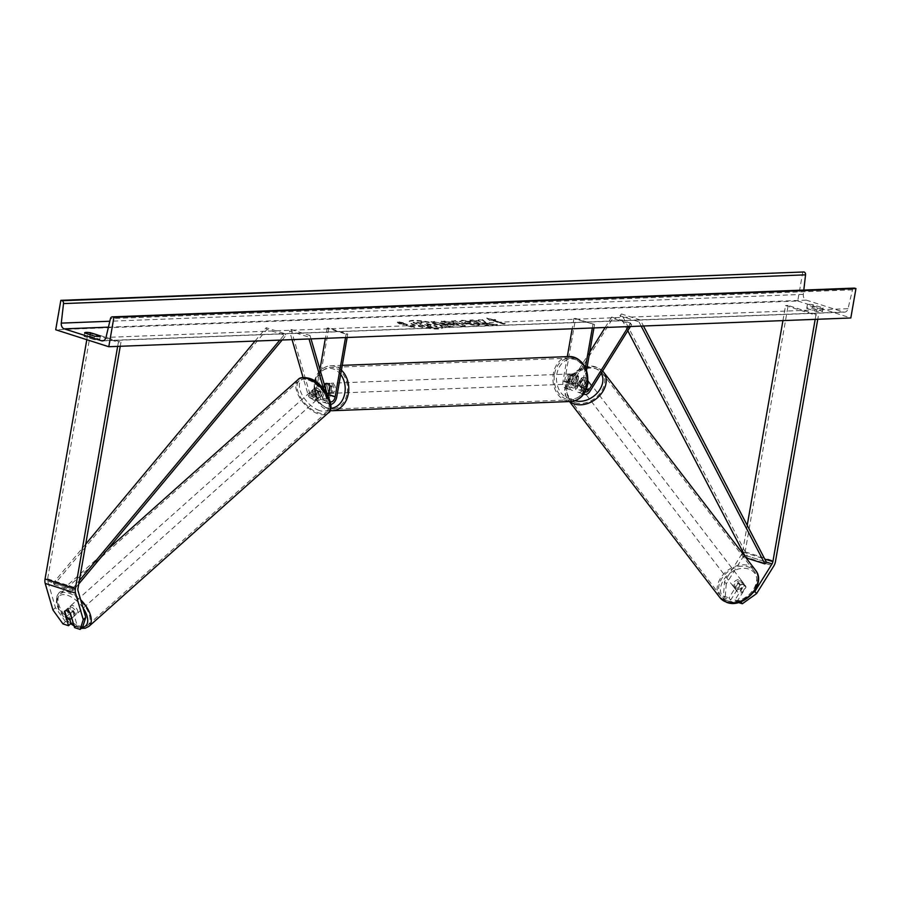 <?xml version="1.0" encoding="UTF-8"?>
<svg xmlns="http://www.w3.org/2000/svg" width="901" height="901" viewBox="0 0 901 901"><rect width="100%" height="100%" fill="white"/><g stroke="black" fill="none" stroke-linecap="round" stroke-linejoin="round"><path stroke-width="0.68" stroke-dasharray="4.5 3.38" d="M82.655 627.073L77.092 625.294L72.958 611.103A5.046 2.68 -132.9 0 0 69.456 608.547A5.046 2.68 -132.9 0 0 67.17 608.794A5.046 2.68 -132.9 0 0 66.888 609.155L64.793 611.103M66.888 609.155L69.704 618.807M62.957 623.909L65.458 621.577L71.021 623.357M65.458 621.577L55.445 607.646L47.708 581.089A4.043 2.489 -72.3 0 1 47.629 578.859L90.629 332.48L120.959 342.177L118.38 342.279L117.659 346.378M55.445 607.646L52.934 609.977M120.25 346.277L120.959 342.177M86.811 339.7L88.05 332.582L118.38 342.279M90.629 332.48L88.05 332.582M77.092 625.294L74.58 627.625M72.958 611.103L70.447 613.435M753.518 592.374L740.633 601.586L735.07 599.807L744.249 585.087A5.046 3.683 -38.5 0 0 743.64 583.431A5.046 3.683 -38.5 0 0 742.244 582.485A5.046 3.683 -38.5 0 0 738.189 583.15L728.999 597.87L730.722 600.032L725.159 598.253L723.435 596.09L724.528 581.719L741.703 554.205A4.043 2.489 107.7 0 0 742.3 552.966M744.249 585.087L745.972 587.261A5.046 3.683 -38.5 0 0 745.364 585.594A5.046 3.683 -38.5 0 0 743.967 584.659A5.046 3.683 -38.5 0 0 739.912 585.323L730.722 600.032M723.435 596.09L728.999 597.87M724.528 581.719L726.251 583.893L743.426 556.379A8.086 4.978 107.7 0 0 745.138 551.84L788.15 305.45L818.468 315.159L817.759 319.258M815.18 319.359L815.889 315.249L818.468 315.159M782.935 320.61L785.559 305.552L788.15 305.45M785.559 305.552L815.889 315.249M742.649 551.457L747.211 525.317M735.07 599.807L736.793 601.969L738.46 602.51M726.251 583.893L725.159 598.253M736.793 601.969L745.972 587.261M738.189 583.15L739.912 585.323M587.204 380.267L582.519 387.779A5.046 3.108 -72.3 0 1 578.825 389.874A5.046 3.108 -72.3 0 1 577.136 385.189L578.588 376.855A5.046 3.886 -92.2 0 0 574.849 373.78A5.046 3.886 -92.2 0 0 572.529 374.917L571.076 383.252A5.046 3.108 107.7 0 0 572.754 387.937A5.046 3.108 107.7 0 0 576.449 385.831L581.134 378.33A5.046 3.683 141.5 0 1 585.188 377.665A5.046 3.683 141.5 0 1 586.596 378.611A5.046 3.683 141.5 0 1 587.204 380.267L588.274 381.619A5.046 3.683 -38.5 0 0 587.666 379.963A5.046 3.683 -38.5 0 0 586.269 379.017A5.046 3.683 -38.5 0 0 582.215 379.681L577.53 387.193A7.58 4.663 107.7 0 1 571.989 390.336A7.58 4.663 107.7 0 1 569.455 383.308L570.907 374.985A5.046 3.886 87.8 0 1 573.239 373.847A5.046 3.886 87.8 0 1 576.978 376.922L575.525 385.256L581.967 387.317A7.58 4.663 107.7 0 0 583.769 393.985M575.525 385.256A7.58 4.663 -72.3 0 0 578.059 392.284A7.58 4.663 -72.3 0 0 583.589 389.131L588.274 381.619M630.407 326.522L631.691 324.461L612.736 318.402L571.076 385.132L577.53 387.193M567.315 356.638L563.012 381.247A7.58 4.663 107.7 0 0 565.546 388.275A7.58 4.663 107.7 0 0 571.076 385.132M575.581 318.447L594.536 324.506L573.96 318.504L575.581 318.447L564.623 381.191A5.046 3.108 107.7 0 0 566.312 385.876A5.046 3.108 107.7 0 0 570.006 383.77L589.693 352.235M605.134 327.491L611.655 317.051L612.736 318.402M611.655 317.051L630.61 323.11L631.691 324.461M628.436 326.59L630.61 323.11M586.551 370.255L583.578 387.25A5.046 3.108 107.7 0 0 585.076 391.856M594.536 324.506L593.939 327.93M592.914 324.574L592.317 327.998M585.425 367.54L581.967 387.317M573.96 318.504L572.169 328.775M581.134 378.33L582.215 379.681M572.529 374.917L570.907 374.985M578.588 376.855L576.978 376.922M324.27 384.378A5.046 3.886 -92.2 0 0 324.101 384.547L322.648 392.87A5.046 3.108 -72.3 0 1 317.884 397.814A5.046 3.108 -72.3 0 1 316.296 395.911L314.179 388.669A5.046 2.68 47.1 0 1 314.46 388.308A5.046 2.68 47.1 0 1 316.758 388.061A5.046 2.68 47.1 0 1 320.249 390.606L322.355 397.848A5.046 3.108 107.7 0 0 323.955 399.751A5.046 3.108 107.7 0 0 328.347 396.192M347.133 337.492L347.73 334.068L328.775 328.009L317.816 390.752L324.27 392.813L325.723 384.479A5.046 3.886 87.8 0 1 328.043 383.342A5.046 3.886 87.8 0 1 331.782 386.416L330.329 394.751A7.58 4.663 107.7 0 1 323.177 402.15A7.58 4.663 107.7 0 1 320.79 399.312L318.684 392.07A5.046 2.68 -132.9 0 0 315.181 389.525A5.046 2.68 -132.9 0 0 312.895 389.761A5.046 2.68 -132.9 0 0 312.613 390.122L314.719 397.375A7.58 4.663 -72.3 0 0 317.118 400.213L310.676 398.152A7.58 4.663 -72.3 0 1 308.277 395.314L303.074 377.474M314.179 388.669L312.613 390.122M292.048 339.621L289.514 330.926L308.469 336.985L309.043 338.967M330.847 404.335A7.58 4.663 -72.3 0 1 329.631 404.222A7.58 4.663 -72.3 0 1 327.232 401.373L323.628 388.984M324.27 392.813A7.58 4.663 -72.3 0 1 317.118 400.213M317.816 390.752A7.58 4.663 -72.3 0 1 310.676 398.152M319.934 369.478L316.206 390.809A5.046 3.108 -72.3 0 1 311.442 395.753A5.046 3.108 -72.3 0 1 309.843 393.85L291.079 329.473L289.514 330.926M291.079 329.473L310.034 335.532L308.469 336.985M330.43 401.823A5.046 3.108 -72.3 0 1 330.397 401.812A5.046 3.108 -72.3 0 1 328.797 399.909L326.995 393.737M311.014 338.889L310.034 335.532M347.73 334.068L346.108 334.136L345.511 337.56M328.775 328.009L327.153 328.065L346.108 334.136M327.153 328.065L325.362 338.337M324.506 384.524L325.723 384.479M330.171 386.484L331.782 386.416M320.249 390.606L318.684 392.07M326.061 387.115A5.046 3.886 87.8 0 1 329.653 383.285A5.046 3.886 87.8 0 1 333.64 389.536A5.046 3.886 87.8 0 1 330.048 393.377A5.046 3.886 87.8 0 1 326.061 387.115M324.585 384.108L326.522 384.029A5.046 3.886 -92.2 0 0 324.765 387.16A5.046 3.886 -92.2 0 0 325.295 391.034L323.358 391.102A5.046 3.886 87.8 0 0 326.815 393.5A5.046 3.886 87.8 0 0 326.928 393.489L326.815 393.5M329.068 392.791L330.599 392.723A5.046 3.886 -92.2 0 0 332.356 389.592A5.046 3.886 -92.2 0 0 331.827 385.729L329.89 385.797M324.439 384.941L323.358 391.102M568.024 377.744A5.046 3.886 87.8 0 1 571.628 373.904A5.046 3.886 87.8 0 1 575.615 380.166A5.046 3.886 87.8 0 1 572.011 383.995A5.046 3.886 87.8 0 1 568.024 377.744M571.628 373.904L574.849 373.78A5.046 3.886 87.8 0 0 573.002 374.478L571.065 374.557A5.046 3.886 -92.2 0 0 569.319 377.688A5.046 3.886 -92.2 0 0 569.849 381.551L571.786 381.483A5.046 3.886 87.8 0 0 575.243 383.871A5.046 3.886 87.8 0 0 577.09 383.173L575.153 383.252A5.046 3.886 -92.2 0 0 576.899 380.121A5.046 3.886 -92.2 0 0 576.37 376.246L578.307 376.179A5.046 3.886 87.8 0 0 574.849 373.78L573.239 373.847M573.002 374.478L571.786 381.483M577.09 383.173L578.307 376.179M331.827 385.729L330.599 392.723M325.295 391.034L326.522 384.029M569.849 381.551L571.065 374.557M576.37 376.246L575.153 383.252M573.993 380.233A5.046 3.886 87.8 0 1 570.401 384.063A5.046 3.886 87.8 0 1 566.414 377.801A5.046 3.886 87.8 0 1 570.006 373.971A5.046 3.886 87.8 0 1 573.993 380.233M327.671 387.047A5.046 3.886 -92.2 0 0 331.658 393.309A5.046 3.886 -92.2 0 0 335.251 389.48A5.046 3.886 -92.2 0 0 331.264 383.218A5.046 3.886 -92.2 0 0 327.671 387.047M347.122 393.275A20.858 16.038 -92.2 0 0 330.656 367.417A20.858 16.038 -92.2 0 0 315.812 383.252A20.858 16.038 -92.2 0 0 332.278 409.11A20.858 16.038 -92.2 0 0 347.122 393.275M554.554 374.005A20.858 16.038 87.8 0 1 569.398 358.17A20.858 16.038 87.8 0 1 585.864 384.017A20.858 16.038 87.8 0 1 571.009 399.864A20.858 16.038 87.8 0 1 554.554 374.005M71.235 607.06A5.046 2.602 48.3 0 1 75.425 610.765A5.046 2.602 48.3 0 1 75.752 614.775A5.046 2.602 48.3 0 1 73.533 614.955A5.046 2.602 48.3 0 1 69.354 611.25A5.046 2.602 48.3 0 1 69.028 607.24A5.046 2.602 48.3 0 1 71.235 607.06M67.676 608.445L69.321 614.077A5.046 2.602 48.3 0 1 67.676 608.445L64.771 611.036A5.046 2.602 48.3 0 1 64.827 610.979A5.046 2.602 48.3 0 1 67.034 610.81A5.046 2.602 48.3 0 1 69.963 612.838L69.985 612.905M69.321 614.077L66.415 616.667M72.868 610.247A5.046 2.602 48.3 0 1 74.513 615.879L72.868 610.247L69.963 612.838M71.855 618.244L74.513 615.879M313.525 390.944A5.046 2.602 48.3 0 1 317.704 394.649A5.046 2.602 48.3 0 1 318.03 398.659A5.046 2.602 48.3 0 1 315.823 398.828A5.046 2.602 48.3 0 1 311.633 395.122A5.046 2.602 48.3 0 1 311.307 391.124A5.046 2.602 48.3 0 1 313.525 390.944M312.546 390.02L314.19 395.652A5.046 2.602 48.3 0 1 312.546 390.02L314.483 388.286A5.046 2.602 48.3 0 1 314.539 388.241A5.046 2.602 48.3 0 1 316.758 388.061A5.046 2.602 48.3 0 1 319.675 390.088L317.738 391.822A5.046 2.602 48.3 0 1 319.382 397.454L317.738 391.822M314.19 395.652L316.127 393.917A5.046 2.602 48.3 0 0 319.055 395.944A5.046 2.602 48.3 0 0 321.263 395.776A5.046 2.602 48.3 0 0 321.319 395.719L319.382 397.454M314.483 388.286L316.127 393.917M321.319 395.719L319.675 390.088M314.201 400.269A5.046 2.602 48.3 0 1 310.023 396.564A5.046 2.602 48.3 0 1 309.696 392.554A5.046 2.602 48.3 0 1 311.904 392.385A5.046 2.602 48.3 0 1 316.093 396.091A5.046 2.602 48.3 0 1 316.42 400.1A5.046 2.602 48.3 0 1 314.201 400.269M72.857 605.618A5.046 2.602 -131.7 0 0 70.638 605.799A5.046 2.602 -131.7 0 0 70.965 609.808A5.046 2.602 -131.7 0 0 75.155 613.513A5.046 2.602 -131.7 0 0 77.362 613.333A5.046 2.602 -131.7 0 0 77.035 609.324A5.046 2.602 -131.7 0 0 72.857 605.618M78.747 625.857A20.858 10.744 -131.7 0 0 87.893 625.136A20.858 10.744 -131.7 0 0 86.53 608.58A20.858 10.744 -131.7 0 0 69.253 593.275A20.858 10.744 -131.7 0 0 60.119 593.996A20.858 10.744 -131.7 0 0 61.471 610.551A20.858 10.744 -131.7 0 0 78.747 625.857M308.311 380.042A20.858 10.744 48.3 0 1 325.588 395.348A20.858 10.744 48.3 0 1 326.939 411.892A20.858 10.744 48.3 0 1 317.805 412.613A20.858 10.744 48.3 0 1 300.529 397.318A20.858 10.744 48.3 0 1 299.166 380.763A20.858 10.744 48.3 0 1 308.311 380.042M438.584 328.527A17.04 2.928 -170.1 0 1 419.765 326.196A17.04 2.928 -170.1 0 1 409.009 321.511A17.04 2.928 -170.1 0 1 413.007 320.351A17.04 2.928 -170.1 0 1 431.827 322.693A17.04 2.928 -170.1 0 1 442.571 327.367A17.04 2.928 -170.1 0 1 438.584 328.527M438.494 329.023A17.04 2.928 -170.1 0 1 419.675 326.68A17.04 2.928 -170.1 0 1 408.93 322.006A17.04 2.928 -170.1 0 1 412.917 320.846A17.04 2.928 -170.1 0 1 431.737 323.177A17.04 2.928 -170.1 0 1 442.492 327.863A17.04 2.928 -170.1 0 1 438.494 329.023M802.87 271.595L797.745 301.002L55.704 329.755M797.745 301.002L850.814 317.974M470.93 321.623L461.785 320.756L459.285 321.454L463.024 323.527L477.71 325.79L480.019 324.563L475.041 324.214L474.962 323.391L473.836 324.563L466.707 323.391C464.342 322.592 464.015 322.119 465.738 321.972L470.491 322.445L471.009 321.139L461.875 320.26L459.364 320.97L463.058 323.031L477.789 325.295L480.109 324.078L480.334 325.115L480.109 324.078L466.797 322.896C464.432 322.096 464.105 321.623 465.817 321.477L470.491 322.445M464.646 322.276L465.817 321.477L464.646 322.276M451.683 324.777L438.866 323.301L434.53 321.916L430.96 322.051L446.119 326.905L454.149 326.106L451.728 324.27L440.724 322.738L438.866 323.301M485.909 323.02L497.307 324.923L493.072 325.081L482.474 323.29L488.624 325.261L485.053 325.396L469.883 320.542L473.464 320.407L480.402 322.153L478.014 320.227L482.317 320.069L485.909 323.02L497.307 324.923M93.952 339.553L84.097 336.4A6.318 1.081 -170.1 0 1 84.063 336.253A6.318 1.081 -170.1 0 1 85.55 335.825A6.318 1.081 -170.1 0 1 89.897 336.174L99.752 339.328A6.318 1.081 -170.1 0 1 99.786 339.474A6.318 1.081 -170.1 0 1 93.952 339.553L94.549 336.118M806.767 308.401L816.621 311.555A6.318 1.081 9.9 0 0 822.455 311.476A6.318 1.081 9.9 0 0 822.433 311.329L812.578 308.176A6.318 1.081 9.9 0 0 808.22 307.827A6.318 1.081 9.9 0 0 806.744 308.255A6.318 1.081 9.9 0 0 806.767 308.401L807.364 304.966L817.23 308.119A6.318 1.081 9.9 0 0 823.063 308.041A6.318 1.081 9.9 0 0 823.03 307.894L813.175 304.741A6.318 1.081 9.9 0 0 808.816 304.392A6.318 1.081 9.9 0 0 807.341 304.82A6.318 1.081 9.9 0 0 807.364 304.966M401.441 323.831L399.503 323.91L396.496 321.905L405.315 323.684L403.378 323.763L414.753 327.401L412.816 327.468L401.441 323.831L412.816 327.468M495.651 320.182L486.833 318.402L489.84 320.407L491.777 320.328L503.152 323.966L505.089 323.898L493.714 320.26L495.73 319.697L486.833 318.402M453.496 322.141L441.197 321.657L461.841 326.297L465.265 326.162L455.546 321.105L451.739 321.252L453.496 322.141L448.495 322.344M813.175 304.741L812.578 308.176M90.156 334.721L89.897 336.174M854.238 288.117A2.523 1.937 -92.2 0 0 852.481 289.852L848.032 308.671A5.046 3.886 87.8 0 1 844.507 312.151A5.046 3.886 87.8 0 1 843.46 312.005L806.305 300.123A5.046 3.886 87.8 0 1 803.309 294.368L803.805 290.066M84.694 332.965L84.097 336.4M100.304 336.174L99.752 339.328M823.03 307.894L822.433 311.329M817.23 308.119L816.621 311.555M425.126 321.837L420.992 321.995L422.986 323.572L416.814 322.164L413.232 322.299L428.425 327.164L437.109 326.23L427.344 323.65L425.126 321.837L420.902 322.49L422.907 324.067L416.735 322.648L413.142 322.795L428.347 327.649L434.462 327.412L437.019 326.725L427.254 324.146L425.047 322.333M412.895 326.984L414.753 327.401M401.531 323.346L399.594 323.414L396.586 321.42L405.394 323.189L403.378 323.763M403.457 323.268L414.832 326.905M486.923 317.918L489.84 320.407M489.93 319.923L491.777 320.328M491.856 319.844L503.152 323.966M493.714 320.26L505.089 323.898M505.168 323.403L503.231 323.482M493.793 319.765L495.73 319.697M497.397 324.428L493.151 324.597L482.564 322.795L488.714 324.765L485.132 324.901L469.973 320.058L473.554 319.911L480.492 321.668L478.104 319.742L482.317 320.069M482.395 319.573L485.988 322.535M438.956 322.806L434.53 321.916M434.62 321.42L430.96 322.051M431.038 321.567L446.119 326.905M446.209 326.41L454.239 325.621L451.773 324.292M448 324.36L447.932 325.081L446.254 325.148L442.245 323.864L448 324.36L447.842 325.576L446.164 325.633L442.154 324.349L447.876 324.844L447.842 325.576L448 324.36M470.57 321.961L471.009 321.139M448.574 321.848L444.891 321.511M444.981 321.026L441.197 321.657M441.287 321.161L461.841 326.297M461.92 325.813L465.265 326.162M465.355 325.678L455.546 321.105M455.636 320.61L451.739 321.252M451.818 320.756L453.575 321.657M452.933 322.851L455.805 322.738L458.654 324.157L452.843 323.335L455.715 323.222L458.575 324.653L452.843 323.335M430.723 325.588L430.622 326.252L428.279 326.342L424.63 325.182L430.847 325.115L428.279 326.342M430.768 325.599L430.622 326.252L430.768 325.599M428.369 325.858L424.72 324.687L430.802 325.103M741.241 581.1A5.046 3.762 142.5 0 1 742.694 582.114A5.046 3.762 142.5 0 1 741.838 587.384A5.046 3.762 142.5 0 1 736.14 589.277A5.046 3.762 142.5 0 1 734.687 588.263A5.046 3.762 142.5 0 1 735.543 583.003A5.046 3.762 142.5 0 1 741.241 581.1M740.385 590.076L742.233 592.486A5.046 3.762 142.5 0 1 738.809 592.757A5.046 3.762 142.5 0 1 737.356 591.743A5.046 3.762 142.5 0 1 736.849 590.696L740.487 584.85A5.046 3.762 142.5 0 1 743.911 584.58A5.046 3.762 142.5 0 1 745.364 585.594A5.046 3.762 142.5 0 1 745.87 586.652L744.023 584.242A5.046 3.762 142.5 0 1 740.385 590.076L744.023 584.242M742.233 592.486L745.87 586.652M740.487 584.85L738.64 582.451L735.002 588.285A5.046 3.762 142.5 0 1 738.64 582.451M735.002 588.285L736.849 590.696M587.238 380.335A5.046 3.762 142.5 0 1 588.702 381.348A5.046 3.762 142.5 0 1 587.846 386.619A5.046 3.762 142.5 0 1 582.136 388.511A5.046 3.762 142.5 0 1 580.683 387.498A5.046 3.762 142.5 0 1 581.539 382.238A5.046 3.762 142.5 0 1 587.238 380.335M583.003 379.535L579.354 385.38A5.046 3.762 142.5 0 1 583.003 379.535L581.764 377.936A5.046 3.762 142.5 0 1 585.188 377.665A5.046 3.762 142.5 0 1 586.641 378.679A5.046 3.762 142.5 0 1 587.148 379.726L588.387 381.337A5.046 3.762 142.5 0 1 584.738 387.171L588.387 381.337M580.683 387.498L578.633 384.828A5.046 3.762 142.5 0 0 580.086 385.842A5.046 3.762 142.5 0 0 583.51 385.572L584.738 387.171M578.633 384.828A5.046 3.762 142.5 0 1 578.127 383.77L579.354 385.38M581.764 377.936L578.127 383.77M583.51 385.572L587.148 379.726M588.274 381.675A5.046 3.762 142.5 0 1 589.727 382.688A5.046 3.762 142.5 0 1 588.871 387.959A5.046 3.762 142.5 0 1 583.161 389.851A5.046 3.762 142.5 0 1 581.708 388.838A5.046 3.762 142.5 0 1 582.564 383.578A5.046 3.762 142.5 0 1 588.274 381.675M735.115 587.936A5.046 3.762 -37.5 0 0 740.813 586.044A5.046 3.762 -37.5 0 0 741.669 580.785A5.046 3.762 -37.5 0 0 740.217 579.771A5.046 3.762 -37.5 0 0 734.506 581.663A5.046 3.762 -37.5 0 0 733.651 586.923A5.046 3.762 -37.5 0 0 735.115 587.936M727.13 600.73A20.858 15.52 -37.5 0 0 750.679 592.903A20.858 15.52 -37.5 0 0 754.216 571.155A20.858 15.52 -37.5 0 0 748.202 566.977A20.858 15.52 -37.5 0 0 724.641 574.804A20.858 15.52 -37.5 0 0 721.115 596.552A20.858 15.52 -37.5 0 0 727.13 600.73M575.176 402.646A20.858 15.52 142.5 0 1 569.162 398.467A20.858 15.52 142.5 0 1 572.698 376.708A20.858 15.52 142.5 0 1 596.259 368.881A20.858 15.52 142.5 0 1 602.273 373.07A20.858 15.52 142.5 0 1 598.737 394.818A20.858 15.52 142.5 0 1 575.176 402.646M85.708 544.148L53.396 582.913L72.35 588.972L79.356 580.571M255.028 341.062L266.155 327.716L285.11 333.775L279.839 340.094M53.396 582.913L54.206 584.636L266.966 329.439L285.921 335.499L285.11 333.775M266.966 329.439L266.155 327.716M54.206 584.636L73.161 590.696L78.759 583.983M282.159 340.004L285.921 335.499M72.35 588.972L73.161 590.696M744.553 555.117L766.346 562.089L747.391 556.03L621.408 313.953L640.363 320.013L643.483 326.016M627.772 330.735L619.978 315.755L638.944 321.815L640.363 320.013M619.978 315.755L621.408 313.953M641.163 326.106L638.944 321.815M747.391 556.03L745.814 557.55M47.708 581.089L78.038 590.797M47.629 578.859L77.959 588.567M741.703 554.205L743.753 554.858M742.965 552.065L764.758 559.037M745.138 551.84L775.468 561.537M743.426 556.379L773.756 566.076M583.589 389.131L590.031 391.192M563.012 381.247L569.455 383.308M570.006 383.77L576.449 385.831M564.623 381.191L571.076 383.252M582.519 387.779L586.371 389.007M577.136 385.189L583.578 387.25M320.79 399.312L327.232 401.373M308.277 395.314L314.719 397.375M316.206 390.809L322.648 392.87M309.843 393.85L316.296 395.911M322.355 397.848L328.797 399.909M330.329 394.751L336.771 396.812M340.679 374.478A19.946 15.34 -92.2 0 0 325.565 369.061A19.946 15.34 -92.2 0 0 314.877 383.533A19.946 15.34 -92.2 0 0 330.678 408.266M332.334 410.721A22.48 17.288 87.8 0 1 314.595 382.869A22.48 17.288 87.8 0 1 330.599 365.806A22.48 17.288 87.8 0 1 341.423 370.165M569.331 356.559A22.48 17.288 -92.2 0 0 553.338 373.622A22.48 17.288 -92.2 0 0 571.076 401.474M586.799 383.747A19.946 15.34 87.8 0 1 568.441 398.31A19.946 15.34 87.8 0 1 556.841 374.163A19.946 15.34 87.8 0 1 575.198 359.589A19.946 15.34 87.8 0 1 586.799 383.747M83.038 607.961A19.946 10.283 -131.7 0 0 67.845 595.426A19.946 10.283 -131.7 0 0 57.135 602.96A19.946 10.283 -131.7 0 0 70.942 623.436M73.893 625.238A19.946 10.283 -131.7 0 0 76.923 626.578A19.946 10.283 -131.7 0 0 82.396 627.321M88.962 626.341A22.48 11.578 48.3 0 1 79.119 627.119A22.48 11.578 48.3 0 1 60.502 610.63A22.48 11.578 48.3 0 1 59.038 592.79A22.48 11.578 48.3 0 1 68.881 592.013A22.48 11.578 48.3 0 1 80.651 599.762M298.096 379.558A22.48 11.578 -131.7 0 0 299.549 397.397A22.48 11.578 -131.7 0 0 318.177 413.874A22.48 11.578 -131.7 0 0 328.02 413.097M319.213 410.462A19.946 10.283 48.3 0 1 300.022 389.806A19.946 10.283 48.3 0 1 310.135 379.31A19.946 10.283 48.3 0 1 329.327 399.976A19.946 10.283 48.3 0 1 319.213 410.462M843.46 312.005L103.502 340.668M806.305 300.123L108.424 327.153M803.309 294.368L109.821 321.24M848.032 308.671L105.991 337.425M852.481 289.852L110.451 318.605M728.616 601.339A19.946 14.844 -37.5 0 0 753.878 590.256A19.946 14.844 -37.5 0 0 748.765 569.049A19.946 14.844 -37.5 0 0 723.503 580.131A19.946 14.844 -37.5 0 0 728.616 601.339M719.831 597.532A22.48 16.725 142.5 0 1 723.638 574.095A22.48 16.725 142.5 0 1 749.013 565.67A22.48 16.725 142.5 0 1 755.5 570.175M603.557 372.09A22.48 16.725 -37.5 0 0 597.07 367.574A22.48 16.725 -37.5 0 0 571.696 376.01A22.48 16.725 -37.5 0 0 567.878 399.447A22.48 16.725 -37.5 0 0 569.894 401.519M575.131 400.731A19.946 14.844 142.5 0 1 574.613 400.573A19.946 14.844 142.5 0 1 569.5 379.366A19.946 14.844 142.5 0 1 594.773 368.284A19.946 14.844 142.5 0 1 601.215 373.296M67.17 608.794L64.669 611.126M743.64 583.431L742.694 582.114M586.596 378.611L587.666 379.963M565.546 388.275L571.989 390.336M572.754 387.937L566.312 385.876M578.825 389.874L585.267 391.935M578.059 392.284L584.501 394.345M314.46 388.308L312.895 389.761M317.884 397.814L311.442 395.753M323.955 399.751L330.397 401.812M323.177 402.15L329.631 404.222M329.653 383.285L328.043 383.342M342.267 365.355L330.599 365.806C321.77 366.91 316.24 372.665 313.998 383.038L316.972 401.114L329.901 410.608M330.048 393.377L328.966 393.422M572.011 383.995L575.243 383.871M570.401 384.063L331.658 393.309M569.398 358.17L330.656 367.417M571.009 399.864L332.278 409.11M570.006 373.971L331.264 383.218M107.309 549.734L59.038 592.79L56.763 596.248L56.391 602.893L58.272 608.772L64.32 617.951L70.638 623.717M74.085 625.902L81.259 628.38M64.827 610.979L69.028 607.24M71.551 618.525L75.752 614.775M311.307 391.124L314.539 388.241M318.03 398.659L321.263 395.776M309.696 392.554L70.638 605.799M326.939 411.892L87.893 625.136M299.166 380.763L60.119 593.996M316.42 400.1L77.362 613.333M102.466 340.893L844.507 312.151M84.66 332.818L84.063 336.253M99.786 339.474L100.383 336.039M823.063 308.041L822.455 311.476M807.341 304.82L806.744 308.255M602.634 371.009L596.597 367.225C579.58 360.468 556.255 385.763 567.878 399.447L569.488 401.542M737.356 591.743L734.687 588.263M588.702 381.348L586.641 378.679M589.727 382.688L741.669 580.785M569.162 398.467L721.115 596.552M602.273 373.07L754.216 571.155M581.708 388.838L733.651 586.923"/><path stroke-width="1.35" d="M80.155 629.405L83.264 619.674L85.775 617.343L82.655 627.073L80.155 629.405L74.58 627.625L70.447 613.435A5.046 2.68 -132.9 0 0 66.956 610.878A5.046 2.68 -132.9 0 0 64.669 611.126A5.046 2.68 -132.9 0 0 64.376 611.486L68.521 625.688L62.957 623.909L52.934 609.977L45.196 583.42A8.086 4.978 -72.3 0 1 45.05 578.96L86.811 339.7M85.775 617.343L78.038 590.797A4.043 2.489 -72.3 0 1 77.959 588.567L120.25 346.277M69.704 618.807L71.021 623.357L68.521 625.688M83.264 619.674L75.526 593.128A8.086 4.978 -72.3 0 1 75.38 588.668L117.659 346.378M738.46 602.51L742.356 603.749L756.581 593.59L754.858 591.428L772.033 563.902A4.043 2.489 107.7 0 0 772.889 561.638L815.18 319.359M754.858 591.428L753.518 592.374M742.3 552.966A4.043 2.489 107.7 0 0 742.559 551.941L742.649 551.457M756.581 593.59L773.756 566.076A8.086 4.978 107.7 0 0 775.468 561.537L817.759 319.258M747.211 525.317L782.935 320.61M740.78 601.767L742.356 603.749M583.769 393.985A7.58 4.663 107.7 0 0 584.501 394.345A7.58 4.663 107.7 0 0 590.031 391.192L630.407 326.522M589.693 352.235L605.134 327.491M585.076 391.856A5.046 3.108 107.7 0 0 585.267 391.935A5.046 3.108 107.7 0 0 588.961 389.84L628.436 326.59M593.939 327.93L586.551 370.255M592.317 327.998L585.425 367.54M572.169 328.775L567.315 356.638M303.074 377.474L292.048 339.621M323.628 388.984L309.043 338.967M326.995 393.737L311.014 338.889M328.347 396.192A5.046 3.108 107.7 0 0 328.719 394.818L330.171 386.484A5.046 3.886 -92.2 0 0 326.432 383.409A5.046 3.886 -92.2 0 0 324.27 384.378M345.511 337.56L335.161 396.879A5.046 3.108 -72.3 0 1 330.43 401.823M347.133 337.492L336.771 396.812A7.58 4.663 -72.3 0 1 330.847 404.335M325.362 338.337L319.934 369.478M326.928 393.489A5.046 3.886 87.8 0 0 328.674 392.802L329.068 392.791M324.439 384.941L324.585 384.108A5.046 3.886 87.8 0 1 326.432 383.409A5.046 3.886 87.8 0 1 329.89 385.797L328.674 392.802M69.985 612.905L71.607 618.469A5.046 2.602 48.3 0 1 71.551 618.525A5.046 2.602 48.3 0 1 69.332 618.694A5.046 2.602 48.3 0 1 66.415 616.667L64.771 611.036M55.704 329.755L108.784 346.727L113.92 317.321L112.738 316.938A2.523 1.937 -92.2 0 0 112.208 316.87A2.523 1.937 -92.2 0 0 110.451 318.605L105.991 337.425A5.046 3.886 87.8 0 1 102.466 340.893A5.046 3.886 87.8 0 1 101.419 340.747L64.264 328.865A5.046 3.886 87.8 0 1 61.279 323.121L63.52 303.592A2.523 1.937 -92.2 0 0 62.023 300.72L60.84 300.337L55.704 329.755M113.92 317.321L855.95 288.568L850.814 317.974L108.784 346.727M90.494 332.739L100.36 335.893A6.318 1.081 -170.1 0 1 100.383 336.039A6.318 1.081 -170.1 0 1 94.549 336.118L84.694 332.965A6.318 1.081 -170.1 0 1 84.66 332.818A6.318 1.081 -170.1 0 1 86.147 332.39A6.318 1.081 -170.1 0 1 90.494 332.739L90.156 334.721M855.95 288.568L854.767 288.185A2.523 1.937 -92.2 0 0 854.238 288.117L112.208 316.87M803.805 290.066L805.55 274.839A2.523 1.937 -92.2 0 0 804.052 271.967L60.84 300.337M85.708 544.148L255.028 341.062M79.356 580.571L279.839 340.094M78.759 583.983L282.159 340.004M746.051 557.865L764.915 563.891L766.346 562.089L643.483 326.016M764.915 563.891L641.163 326.106M745.814 557.55L627.772 330.735M45.05 578.96L75.38 588.668M45.196 583.42L75.526 593.128M743.753 554.858L744.553 555.117M766.346 562.089L772.033 563.902M764.758 559.037L772.889 561.638M586.371 389.007L588.961 389.84M328.719 394.818L335.161 396.879M330.678 408.266A19.946 15.34 -92.2 0 0 344.824 393.118A19.946 15.34 -92.2 0 0 340.679 374.478M341.423 370.165A22.48 17.288 87.8 0 1 348.338 393.658A22.48 17.288 87.8 0 1 332.334 410.721L571.076 401.474A22.48 17.288 -92.2 0 0 587.08 384.412A22.48 17.288 -92.2 0 0 569.331 356.559L342.267 365.355M70.942 623.436A19.946 10.283 -131.7 0 0 73.893 625.238M307.939 378.78A22.48 11.578 -131.7 0 0 298.096 379.558C299.673 377.373 303.423 376.978 309.347 378.364C325.216 382.587 336.681 409.437 328.02 413.097A22.48 11.578 -131.7 0 0 326.556 395.269A22.48 11.578 -131.7 0 0 307.939 378.78M82.396 627.321A19.946 10.283 -131.7 0 0 83.038 607.961M80.651 599.762A22.48 11.578 48.3 0 1 88.962 626.341L328.02 413.097M103.502 340.668L101.419 340.747M108.424 327.153L64.264 328.865M854.767 288.185L112.738 316.938M804.052 271.967L62.023 300.72M805.55 274.839L63.52 303.592M109.821 321.24L61.279 323.121M719.831 597.532L726.792 602.397C743.798 609.155 767.123 583.859 755.5 570.175A22.48 16.725 142.5 0 1 751.693 593.601A22.48 16.725 142.5 0 1 726.307 602.037A22.48 16.725 142.5 0 1 719.831 597.532L569.488 401.542M569.894 401.519A22.48 16.725 -37.5 0 0 574.365 403.952A22.48 16.725 -37.5 0 0 599.739 395.516A22.48 16.725 -37.5 0 0 603.557 372.09L602.634 371.009M601.215 373.296A19.946 14.844 142.5 0 1 596.811 393.433A19.946 14.844 142.5 0 1 575.131 400.731M583.702 394.086L584.501 394.345M329.901 410.608L332.334 410.721M569.331 356.559C582.677 358.609 588.792 367.833 587.666 384.243C585.425 394.615 579.895 400.371 571.076 401.474M330.048 393.377L326.815 393.5M70.638 623.717L74.085 625.902M107.309 549.734L298.096 379.558M81.259 628.38L85.235 628.222L88.962 626.341M755.5 570.175L603.557 372.09"/></g></svg>
